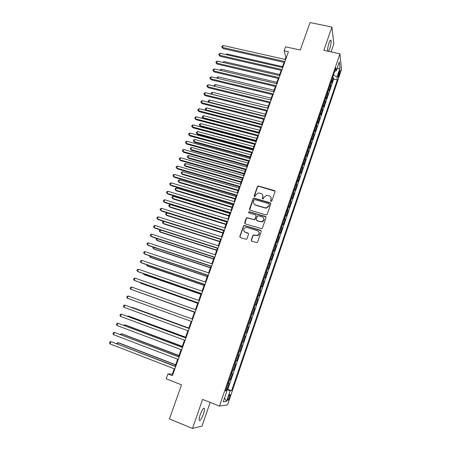 <?xml version="1.0" encoding="UTF-8"?>
<svg xmlns="http://www.w3.org/2000/svg" width="451" height="451" viewBox="0 0 451 451"><rect width="100%" height="100%" fill="white"/><g stroke="black" fill="none" stroke-linecap="round" stroke-linejoin="round"><path stroke-width="0.68" d="M270.983 201.417L271.823 200.988L275.054 191.686L274.467 190.559L258.231 185.975L257.403 186.624L254.15 195.83L254.832 196.636L255.802 194.995L258.344 192.938L260.909 193.411C262.561 194.071 263.175 195.277 262.753 197.019L262.33 198.22L263.034 199.026L263.987 197.38L266.485 195.322L269.129 195.79C270.792 196.461 271.412 197.668 270.995 199.415L270.577 200.622L270.983 201.417M203.395 414.125C204.269 411.509 204.619 409.655 204.438 408.567C203.621 407.512 202.211 409.553 200.205 414.695C199.319 417.327 198.97 419.182 199.15 420.27C199.996 421.302 201.411 419.25 203.395 414.125M328.497 51.329L329.72 48.719C330.882 45.027 331.316 42.264 331.028 40.438C330.622 39.603 329.946 40.477 328.999 43.059C327.9 46.504 327.443 49.198 327.629 51.143M229.632 397.32L230.19 394.512C229.858 394.016 229.232 394.997 228.313 397.444L227.749 400.257C228.088 400.742 228.713 399.761 229.632 397.32M251.263 240.079L251.844 241.257L256.997 242.644L257.56 242.052L261.236 231.47L260.65 230.303L244.149 225.399L243.495 226.019L239.797 236.487L240.36 237.654L246.359 239.329L246.956 238.731L248.535 234.221L247.965 233.054L245.288 232.226C243.055 230.636 243.128 229.052 245.496 227.473L246.956 227.473L257.47 230.709C259.691 232.226 259.68 233.804 257.431 235.445L253.451 234.954L252.842 235.557L251.263 240.079L251.517 241.071M331.079 51.888L333.847 43.86L331.93 27.037L310.029 22.55L300.287 50.016L285.579 46.803L284.136 50.816L288.443 51.769L172.417 375.677L167.935 373.918L166.182 378.795L181.516 384.838L169.429 418.923L192.492 428.45L201.992 426.099L210.166 402.405M331.93 27.037L323.841 50.326L339.947 53.81L219.462 406.097L202.584 399.394L192.492 428.45M265.994 214.93L267.195 214.315L270.809 203.908L270.222 202.77L253.902 198.085L253.129 198.722L249.493 209.027L250.063 210.166L265.994 214.93M266.039 217.636L262.397 228.127L261.777 228.736L245.231 223.854L244.662 222.704L246.235 218.25L246.922 217.624L253.868 219.586L255.063 218.972L256.095 216.012L255.52 214.862L248.822 212.849L248.924 211.609L265.459 216.48L266.039 217.636M226.21 388.835L227.152 389.202L229.108 383.457L228.358 383.451L229.672 379.618L229.379 379.573M229.474 379.28L230.416 379.635L232.366 373.924L231.634 373.873L232.936 370.057L232.648 370M232.727 369.775L233.663 370.124L235.602 364.442L234.886 364.34L236.183 360.546L235.901 360.479M235.958 360.315L236.893 360.665L238.821 355.016L238.128 354.864L239.419 351.087L239.137 351.008M239.171 350.912L240.107 351.256L242.024 345.635L241.347 345.438L242.632 341.678L242.356 341.587M242.367 341.559L243.303 341.897L245.209 336.305L244.279 335.967L245.209 336.305M244.555 336.057L245.829 332.319L246.483 332.584L248.383 327.026L247.447 326.693M247.475 326.62L247.74 326.733L249.008 323.012L249.645 323.328L251.534 317.792L250.604 317.465M250.649 317.329L250.908 317.453L252.171 313.755L252.791 314.11L254.668 308.608L253.738 308.287M253.806 308.089L254.065 308.225L255.322 304.543L255.92 304.949L257.786 299.475L256.856 299.16M256.946 298.895L257.2 299.041L258.451 295.382L259.032 295.833L260.892 290.388L259.962 290.078M260.075 289.751L260.317 289.908L261.563 286.272L262.127 286.768L263.976 281.345L263.051 281.041M263.181 280.657L263.423 280.826L264.658 277.207L265.205 277.743L267.048 272.353L266.124 272.054M266.276 271.609L266.513 271.79L267.742 268.187L268.272 268.773L270.104 263.412L269.179 263.113M269.348 262.612L269.585 262.798L270.809 259.218L271.322 259.844L273.143 254.511L272.218 254.217M272.41 253.659L272.641 253.857L273.858 250.294L274.355 250.965L276.164 245.66L275.24 245.372M275.454 244.752L275.679 244.961L276.891 241.415L277.371 242.131L279.169 236.848L278.25 236.566M278.481 235.89L278.701 236.11L279.908 232.581L280.37 233.342L282.163 228.088L281.244 227.811M281.492 227.073L281.712 227.304L282.907 223.797L283.358 224.598L285.139 219.372L284.22 219.096M284.491 218.307L284.705 218.549L285.895 215.059L286.329 215.894L288.099 210.696L287.186 210.425M287.473 209.58L287.682 209.833L288.865 206.361L289.283 207.24L291.047 202.071L290.128 201.806M290.438 200.904L290.641 201.163L291.825 197.707L292.22 198.632L293.979 193.485L293.065 193.225M293.392 192.267L293.59 192.538L294.762 189.104L295.146 190.063L296.893 184.944L295.98 184.685M296.324 183.675L296.521 183.957L297.688 180.541L298.06 181.539L299.797 176.448L298.883 176.194M299.244 175.129L299.436 175.422L300.603 172.017L300.952 173.06L302.683 167.992L301.77 167.744M302.153 166.628L302.339 166.926L303.495 163.544L303.833 164.621L305.558 159.581L304.645 159.338M305.045 158.166L305.226 158.476L306.376 155.11L306.703 156.226L308.416 151.209L307.503 150.972M307.92 149.749L308.101 150.07L309.245 146.722L309.555 147.872L311.258 142.882L310.35 142.646M310.784 141.377L310.959 141.704L312.098 138.372L312.391 139.562L314.088 134.595L313.18 134.364M313.631 133.045L313.8 133.383L314.933 130.063L315.215 131.292L316.901 126.353L315.993 126.122M316.467 124.752L316.63 125.102L317.758 121.798L318.023 123.067L319.703 118.151L318.795 117.925M319.285 116.505L319.449 116.86L320.571 113.573L320.819 114.881L322.493 109.988L321.586 109.768M322.087 108.296L322.251 108.663L323.367 105.393L323.604 106.729L325.267 101.864L324.359 101.644M324.878 100.128L325.036 100.5L326.146 97.253L326.372 98.628L328.024 93.78L327.122 93.566M327.657 91.998L327.809 92.382L328.914 89.146L329.123 90.561L330.769 85.741L330.42 83.914M329.867 85.532L330.769 85.741M339.276 71.467L337.996 77.082C338.165 77.476 338.487 77.025 338.949 75.723L340.223 70.119C340.06 69.725 339.744 70.17 339.276 71.467M339.947 53.81L341.503 69.584L227.535 404.925L219.462 406.097M227.152 389.202L231.622 390.639L337.297 79.895L336.976 77.098L333.52 74.838M231.622 390.639L230.202 390.707L226.571 401.367L223.29 401.756L227.011 390.859L225.494 390.932L335.905 67.876L336.249 70.841L339.31 61.866L339.975 68.287L336.976 77.098M227.845 389.174L333.672 79.072L333.503 77.735L331.863 82.533L331.524 80.69M327.809 92.382L328.024 93.78M325.036 100.5L325.267 101.864M322.251 108.663L322.493 109.988M319.449 116.86L319.703 118.151M316.63 125.102L316.901 126.353M313.8 133.383L314.088 134.595M310.959 141.704L311.258 142.882M308.101 150.07L308.416 151.209M305.226 158.476L305.558 159.581M302.339 166.926L302.683 167.992M299.436 175.422L299.797 176.448M296.521 183.957L296.893 184.944M293.59 192.538L293.979 193.485M290.641 201.163L291.047 202.071M287.682 209.833L288.099 210.696M284.705 218.549L285.139 219.372M281.712 227.304L282.163 228.088M278.701 236.11L279.169 236.848M275.679 244.961L276.164 245.66M272.641 253.857L273.143 254.511M269.585 262.798L270.104 263.412M266.513 271.79L267.048 272.353M263.423 280.826L263.976 281.345M260.317 289.908L260.892 290.388M257.2 299.041L257.786 299.475M254.065 308.225L254.668 308.608M250.908 317.453L251.534 317.792M247.74 326.733L248.383 327.026M243.303 341.897L242.632 341.678M240.107 351.256L239.419 351.087M236.893 360.665L236.183 360.546M233.663 370.124L232.936 370.057M230.416 379.635L229.672 379.618M174.238 368.788L172.321 374.133L167.935 373.918M284.136 50.816L285.866 57.322L285.111 59.419M284.062 62.339L282.236 67.447M281.193 70.356L279.344 75.514M278.306 78.406L276.435 83.627M275.409 86.496L273.515 91.773M272.494 94.631L270.583 99.964M269.563 102.805L267.629 108.201M266.62 111.019L264.664 116.471M263.66 119.273L261.687 124.786M260.689 127.571L258.688 133.146M257.696 135.914L255.678 141.546M254.697 144.292L252.656 149.991M251.675 152.72L249.612 158.476M248.642 161.187L246.556 167.005M245.592 169.694L243.484 175.58M242.525 178.252L240.394 184.194M239.442 186.849L237.288 192.859M236.347 195.492L234.17 201.563M233.235 204.179L231.03 210.318M230.1 212.911L227.879 219.118M226.954 221.689L224.711 227.958M223.792 230.512L221.526 236.848M220.618 239.38L218.318 245.789M217.421 248.298L215.099 254.77M214.208 257.256L211.863 263.801M210.978 266.27L208.61 272.883M207.736 275.324L205.34 282.01M204.472 284.429L202.048 291.183M201.191 293.584L198.744 300.411M197.893 302.784L195.418 309.685M194.578 312.036L192.081 319.004L134.764 298.37L192.081 319.004M191.241 321.343L188.732 328.345M187.875 330.73L185.367 337.731M184.493 340.167L181.984 347.169M181.093 349.655L178.585 356.656M177.677 359.193L175.168 366.201M286.413 57.446L285.866 57.322M172.891 374.358L172.321 374.133M332.601 77.533L333.503 77.735M333.672 79.072L337.297 79.895M334.755 71.235L336.249 70.841M328.914 89.146L328.762 88.762M326.146 97.253L325.994 96.869M323.367 105.393L323.209 105.021M320.571 113.573L320.407 113.212M317.758 121.798L317.594 121.449M314.933 130.063L314.764 129.719M312.098 138.372L311.923 138.04M309.245 146.722L309.065 146.395M306.376 155.11L306.195 154.794M303.495 163.544L303.309 163.239M300.603 172.017L300.411 171.724M297.688 180.541L297.497 180.253M263.626 217.974C264.495 219.693 264.027 220.984 262.211 221.853L260.588 221.621L262.054 221.621L261.958 221.915M237.846 354.79L238.128 354.864M234.605 364.278L234.886 364.34M231.34 373.823L231.634 373.873M227.011 390.859L225.742 390.2M228.065 383.412L228.358 383.451M226.013 389.416L230.202 390.707M336.953 68.772L339.975 68.287M226.571 401.367L224.559 398.047M270.707 201.247L271.141 199.675L270.888 197.273M262.617 194.809L262.905 197.279L262.476 198.857M275.065 191.145L258.389 186.252L257.56 186.894L254.308 196.484M270.809 203.311L254.065 198.344L253.299 198.981L249.691 209.952M269.224 204.506L268.819 203.711L254.849 199.613L254.02 200.041L253.575 201.304C253.146 203.046 253.755 204.258 255.401 204.934L264.957 207.759L266.496 207.804L268.785 205.786L269.371 204.76L269.236 204.128M253.947 203.92L255.401 204.934M269.371 204.76L268.931 206.034L266.642 208.052L265.109 208.007L255.565 205.182M256.067 215.33L256.264 216.249L255.227 219.203L254.556 219.823L247.097 217.861L246.415 218.481L244.899 223.668M266.022 216.976L249.426 211.863L248.602 212.737M262.211 221.853L262.054 221.621C264.444 220.043 264.506 218.459 262.24 216.88L258.023 215.758L257.335 216.384L256.303 219.344L256.878 220.5L260.588 221.621M256.501 220.274L256.878 220.5M260.746 221.853L257.042 220.731M258.773 231.679C259.748 233.353 259.359 234.678 257.594 235.659L253.62 235.168L253.017 235.772L251.438 240.282M244.267 231.594L245.288 232.226M248.467 233.455L245.468 232.44M261.185 230.749L244.329 225.624L243.675 226.239L239.983 236.696L240.073 237.502M282.523 66.647L226.915 53.973L226.622 54.746M225.883 54.577L226.915 53.973M284.942 61.545L222.45 47.462L223.183 45.523L285.658 59.543M284.615 62.463L222.929 48.533L221.768 46.966L222.061 46.194L223.183 45.523M222.929 48.533L221.768 46.966M279.716 74.471L224.057 61.561L223.673 62.576M222.884 62.39L224.057 61.561M276.903 82.33L221.176 69.189L220.708 70.441M219.913 70.255L221.176 69.189M274.073 90.228L218.29 76.85L217.726 78.35M216.931 78.158L217.196 77.471L218.29 76.85M271.226 98.166L215.386 84.551L214.727 86.293M214.112 86.141L214.293 85.16L215.386 84.551M214.315 86.192L214 85.932M282.061 69.584L219.502 55.236L220.24 53.286L282.783 67.571M281.74 70.48L219.992 56.285L218.825 54.729L219.118 53.951L220.24 53.286M219.992 56.285L218.825 54.729M279.169 77.668L216.542 63.044L217.281 61.088L279.891 75.644M278.853 78.536L217.044 64.076L215.866 62.526L216.164 61.742L217.281 61.088M217.044 64.076L215.866 62.526M276.26 85.791L213.565 70.897L214.31 68.93L276.987 83.756M275.956 86.631L214.078 71.901L212.895 70.362L213.188 69.578L214.31 68.93M214.078 71.901L212.895 70.362M273.334 93.955L210.572 78.784L211.322 76.811L274.067 91.908M273.041 94.766L211.096 79.771L209.907 78.232L210.205 77.442L211.322 76.811M211.096 79.771L209.907 78.232M268.368 106.143L212.472 92.286L211.739 94.225L267.652 108.144M211.446 94.208L211.085 93.661L211.378 92.883L212.472 92.286M211.085 93.661L211.778 94.293M270.397 102.157L207.567 86.71L208.323 84.726L271.13 100.099M270.115 102.941L208.103 87.669L206.902 86.147L207.201 85.352L208.323 84.726M208.103 87.669L206.902 86.147M265.492 114.154L209.54 100.054L208.807 102.005L264.776 116.166M208.841 102.338L208.153 101.43L208.447 100.646L209.54 100.054M208.153 101.43L209.027 102.383M267.443 110.399L204.545 94.676L205.306 92.68L268.182 108.336M267.172 111.155L205.092 95.612L203.886 94.096L204.19 93.301L205.306 92.68M205.092 95.612L203.886 94.096M262.606 122.21L206.597 107.862L205.859 109.824L261.884 124.228M206.231 110.512L205.211 109.232L205.504 108.449L206.597 107.862M205.211 109.232L206.287 110.529M264.472 118.686L201.512 102.681L202.273 100.674L265.216 116.612M264.213 119.414L202.065 103.595L200.853 102.084L201.157 101.283L202.273 100.674M202.065 103.595L200.853 102.084M259.708 130.305L203.638 115.71L202.894 117.677L203.435 118.523L258.744 132.994M203.435 118.523L202.251 117.074L202.894 117.677L258.981 132.335M202.251 117.074L202.544 116.285L203.638 115.71M261.49 127.013L198.463 110.721L199.224 108.708L262.24 124.927M261.242 127.718L199.026 111.611L197.809 110.112L198.113 109.311L199.224 108.708M199.026 111.611L197.809 110.112M256.794 138.434L200.667 123.597L199.917 125.57L200.47 126.393L255.835 141.112M200.47 126.393L199.274 124.955L199.917 125.57L256.061 140.475M199.274 124.955L199.573 124.16L200.667 123.597M258.491 135.385L195.396 118.805L196.162 116.781L259.24 133.287M258.248 136.055L195.976 119.673L194.747 118.185L195.052 117.373L196.162 116.781M195.976 119.673L194.747 118.185M253.862 146.609L197.679 131.517L196.929 133.502L197.487 134.302L252.91 149.264M197.487 134.302L196.292 132.87L196.929 133.502L253.129 148.661M196.292 132.87L196.591 132.075L197.679 131.517M255.48 143.801L192.318 126.928L193.09 124.893L256.23 141.693M255.249 144.444L192.904 127.768L191.669 126.291L191.979 125.479L193.09 124.893M192.904 127.768L191.669 126.291M250.919 154.823L194.674 139.477L193.924 141.473L194.494 142.245L249.972 157.461M194.494 142.245L193.287 140.825L193.924 141.473L250.181 156.886M193.287 140.825L193.586 140.03L194.674 139.477M252.447 152.258L189.223 135.091L189.995 133.051L253.208 150.138M252.227 152.872L189.82 135.909L188.574 134.437L188.884 133.62L189.995 133.051M189.82 135.909L188.574 134.437M247.96 163.076L191.658 147.477L190.903 149.484L191.483 150.234L247.024 165.697M191.483 150.234L190.271 148.819L190.903 149.484L247.221 165.151M190.271 148.819L190.576 148.018L191.658 147.477M249.403 160.759L186.111 143.294L186.889 141.242L250.164 158.628M249.194 161.34L186.725 144.089L185.468 142.629L185.778 141.806L186.889 141.242M186.725 144.089L185.468 142.629M244.989 171.374L188.631 155.51L187.87 157.529L188.462 158.256L244.059 173.979M188.462 158.256L187.244 156.852L187.87 157.529L244.245 173.455M187.244 156.852L187.543 156.046L188.631 155.51M246.342 169.3L182.982 151.542L183.766 149.478L247.109 167.158M246.145 169.852L183.608 152.308L182.345 150.854L182.661 150.031L183.766 149.478M183.608 152.308L182.345 150.854M242.001 179.712L185.586 163.589L184.82 165.613L185.423 166.318L241.076 182.294M185.423 166.318L184.194 164.919L184.82 165.613L241.251 181.804M184.194 164.919L184.498 164.113L185.586 163.589M243.269 177.886L179.842 159.829L180.631 157.754L244.036 175.738M243.078 178.41L180.479 160.567L179.21 159.124L179.521 158.295L180.631 157.754M180.479 160.567L179.21 159.124M238.996 188.09L182.525 171.707L181.759 173.742L182.373 174.419L238.077 190.655M182.525 171.707L181.443 172.22L181.133 173.032L181.759 173.742L238.246 190.192M240.174 186.517L176.685 168.155L177.474 166.069L240.952 184.358M240 187.013L177.333 168.871L176.053 167.439L176.369 166.605L177.474 166.069M235.98 196.512L179.447 179.859L178.681 181.905L179.306 182.559L235.067 199.06M179.447 179.859L178.37 180.366L178.06 181.184L178.681 181.905L235.225 198.626M237.068 195.193L173.511 176.521L174.306 174.43L237.846 193.022M236.905 195.655L174.171 177.209L172.885 175.789L173.201 174.954L174.306 174.43M232.947 204.974L176.358 188.056L175.586 190.113L176.223 190.739L232.04 207.505M176.358 188.056L175.281 188.552L174.971 189.375L175.586 190.113L232.186 207.099M233.945 203.914L170.32 184.933L171.121 182.83L234.729 201.732M233.787 204.348L170.997 185.598L169.7 184.183L170.021 183.343L171.121 182.83M229.897 213.481L173.252 196.292L172.474 198.355L173.128 198.959L229.001 215.99M173.252 196.292L172.175 196.777L171.865 197.606L172.474 198.355L229.136 215.612M230.805 212.68L167.118 193.389L167.919 191.269L231.588 210.487M230.658 213.081L167.8 194.026L166.498 192.622L166.819 191.776L167.919 191.269M226.836 222.033L170.134 204.568L169.35 206.643L170.016 207.223L225.94 224.519M170.134 204.568L169.057 205.047L168.742 205.876L169.35 206.643L226.064 224.175M227.648 221.497L163.893 201.885L164.7 199.754L228.437 219.287M227.518 221.858L164.592 202.493L163.279 201.101L163.6 200.25L164.7 199.754M223.752 230.624L167 212.883L166.21 214.969L166.887 215.522L222.867 233.094M167 212.883L165.923 213.351L165.607 214.186L166.21 214.969L222.98 232.778M224.474 230.354L160.657 210.425L161.469 208.283L225.269 228.133M224.356 230.686L161.368 211.006L160.049 209.625L160.37 208.768L161.469 208.283M163.803 221.362L163.059 223.341L163.741 223.865L219.784 241.708M163.668 221.317L162.772 221.7L162.456 222.535L163.059 223.341L219.885 241.426M221.283 239.255L157.399 219.006L158.216 216.858L222.084 237.029M221.176 239.56L158.126 219.558L156.796 218.188L157.123 217.331L158.216 216.858M160.55 229.987L159.885 231.746L160.584 232.248L216.677 250.367M160.156 229.863L159.288 230.929L159.885 231.746L216.768 250.113M218.075 248.208L154.129 227.631L154.947 225.472L218.882 245.964M217.98 248.478L154.868 228.161L153.526 226.797L153.859 225.934L154.947 225.472M157.281 238.658L156.7 240.203L157.41 240.671L213.56 259.071M156.615 238.444L156.108 239.368L156.7 240.203L213.639 258.851M214.856 257.205L150.843 236.301L151.666 234.131L215.663 254.956M214.772 257.442L151.592 236.803L150.245 235.45L150.572 234.588L151.666 234.131M153.994 247.374L153.498 248.693L154.219 249.138L210.425 267.821M153.188 247.109L152.906 247.841L153.498 248.693L210.493 267.629M211.615 266.253L147.539 245.017L148.368 242.835L212.427 263.987M211.542 266.456L148.3 245.491L146.947 244.149L147.274 243.281L148.368 242.835M150.69 256.134L150.279 257.228L151.012 257.651L207.274 276.615M149.884 255.864L149.693 256.365L150.279 257.228L207.33 276.457M208.356 275.347L144.219 253.778L145.047 251.585L209.174 273.069M208.294 275.516L144.991 254.217L143.627 252.893L143.959 252.013L145.047 251.585M147.37 264.94L147.043 265.808L147.793 266.203L204.106 285.449M146.564 264.664L147.043 265.808L204.151 285.325M205.081 284.491L140.875 262.583L141.715 260.374L205.904 282.202M205.036 284.62L141.665 262.995L140.295 261.681L140.627 260.796L141.715 260.374M144.032 273.791L143.79 274.433L144.551 274.794L200.92 294.334M143.226 273.509L143.79 274.433L200.954 294.244M201.789 293.68L137.521 271.429L138.361 269.213L202.612 291.38M201.755 293.776L138.322 271.818L136.941 270.51L137.279 269.625L138.361 269.213M140.678 282.687L140.526 283.098L141.298 283.431L197.718 303.264M140.16 282.506L140.526 283.098L197.741 303.207M198.479 302.92L134.15 280.325L134.996 278.098L199.308 300.608M198.457 302.982L134.967 280.68L134.15 280.325L133.575 279.389L133.908 278.498L134.996 278.098M137.307 291.634L194.505 312.239M137.087 291.555L194.511 312.216M195.153 312.21L130.756 289.271L131.607 287.028L195.988 309.882M195.142 312.239L130.756 289.271L130.187 288.313L130.525 287.417L131.607 287.028M192.645 319.207L128.202 296.008L192.645 319.212M127.351 298.258L126.782 297.282L127.126 296.38L128.202 296.008L127.351 298.258L191.805 321.552M188.834 328.057L132.261 307.407L131.365 307.39M188.822 328.097L131.066 307.283M189.302 328.548L124.78 305.028L189.285 328.587M123.924 307.294L123.36 306.297L123.704 305.395L124.78 305.028L123.924 307.294L188.445 330.938M185.57 337.162L128.947 316.213L128.123 315.982L127.943 316.467M185.547 337.235L128.123 315.982L127.334 316.241M185.936 337.94L121.342 314.099L185.908 338.013M120.479 316.377L119.921 315.362L120.265 314.454L121.342 314.099L120.479 316.377L185.062 340.381M182.294 346.317L125.615 325.058L124.78 324.861L124.504 325.583M182.255 346.419L124.78 324.861L123.692 325.278M182.554 347.383L117.886 323.215L182.514 347.49M117.018 325.504L116.465 324.472L116.809 323.559L117.886 323.215L117.018 325.504L181.663 349.869M178.996 355.518L122.266 333.949L121.415 333.779L121.048 334.749M178.946 355.653L121.415 333.779L120.237 334.439M179.154 356.876L114.407 332.381L179.098 357.023M113.539 334.681L112.987 333.633L113.336 332.714L114.407 332.381L113.539 334.681L178.246 359.413M175.681 364.763L118.895 342.89L118.032 342.749L117.576 343.966M175.619 364.938L118.032 342.749L116.984 343.059L116.758 343.651M175.732 366.415L110.912 341.599L175.67 366.601M110.038 343.91L109.497 342.839L109.847 341.914L110.912 341.599L110.038 343.91L174.808 369.008M330.572 84.309L331.671 81.084M338.509 73.75L339.547 73.981M338.087 75.531L338.949 75.723M203.677 408.262L204.438 408.567M330.357 40.297L331.028 40.438M229.858 394.383L230.19 394.512M339.941 70.057L340.223 70.119"/></g></svg>
